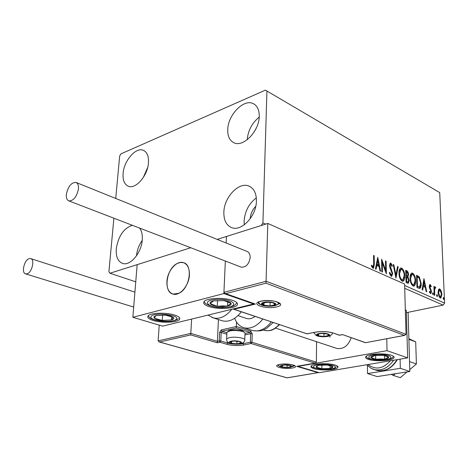 <?xml version="1.0" encoding="UTF-8"?>
<svg xmlns="http://www.w3.org/2000/svg" width="468" height="468" viewBox="0 0 468 468"><rect width="100%" height="100%" fill="white"/><g stroke="black" fill="none" stroke-linecap="round" stroke-linejoin="round"><path stroke-width="0.7" d="M139.604 228.08C141.722 230.888 142.605 234.819 142.26 239.879C141.535 252.784 130.309 266.181 122.721 263.466C117.924 261.641 115.772 256.727 116.263 248.719C118.363 236.077 123.722 228.267 132.339 225.289M136.475 255.844C137.036 250.193 138.949 245.039 142.213 240.382M227.74 129.589C227.928 114.806 244.021 98.344 253.457 103.738C257.388 105.879 259.319 110.097 259.249 116.386C259.26 131.256 243.091 147.742 233.848 142.717C229.601 140.564 227.565 136.182 227.74 129.589M247.233 139.721C248.034 130.502 252.03 122.973 259.214 117.129M223.856 212.139C224.113 197.151 239.019 181.461 248.999 186.112C253.972 188.411 256.446 193.401 256.411 201.07C256.37 216.099 241.453 231.853 231.666 227.618C226.301 225.319 223.698 220.159 223.856 212.139M244.273 224.815L244.115 220.943C244.922 211.203 248.988 203.516 256.318 197.876M123.102 173.423C123.921 160.705 135.925 146.829 143.354 150.316C147.11 152.071 148.806 156.23 148.455 162.8C147.777 175.582 135.697 189.528 128.39 186.246C124.412 184.486 122.651 180.209 123.102 173.423M143.249 177.594L147.677 167.439M250.158 218.796C250.52 213.958 252.381 209.787 255.75 206.289M254.294 131.76L256.552 127.501M404.639 285.474L444.6 303.106L439.727 192.623L265.438 90.137L120.978 153.855L119.673 155.99L115.725 198.455M265.438 90.137L439.727 192.623M406.364 312.677L443.137 305.124L404.721 288.311M113.888 218.199L108.898 271.826L109.933 273.236L190.757 247.742L137.153 264.648L132.853 317.292L162.612 326.132L253.621 303.989L253.633 303.556M266.017 283.181L225.722 293.658L255.417 304.065L234.035 309.254L307.002 333.854L315.046 332.21C321.586 331.145 327.582 331.391 333.04 332.953L339.481 335.193L342.529 334.591L365.432 342.722L404.41 335.386L266.017 283.181L267.795 223.441L226.465 236.475L226.167 243.009L226.465 236.475L217.21 239.394L261.22 225.512L262.922 222.944L266.93 91.283M109.933 273.236L135.749 281.8M438.487 289.774L439.2 288.926L439.838 288.978L441.295 291.043L441.932 294.354L440.844 298.034L440.218 297.976C438.908 296.876 438.2 295.092 438.112 292.629L438.487 289.774M434.245 295.162L433.894 286.41L434.421 286.656L434.474 287.937L435.065 286.902L435.749 287.405L434.62 289.487L434.772 295.396L434.245 295.162M430.203 284.573L431.28 286.287L430.999 286.902L430.115 285.65L429.805 286.609L431.49 291.587L430.841 293.658L429.308 291.938L429.583 291.26L430.578 292.535L430.958 291.394L429.495 287.843L429.273 286.41L429.84 284.538L430.203 284.573L429.624 284.708M418.638 288.206L416.965 287.457L416.561 275.266L419.363 276.992L421.177 283.503C421.329 285.86 420.902 287.487 419.89 288.364L418.638 288.206M406.078 282.608L405.721 270.27L406.768 270.75C407.885 271.364 408.482 272.633 408.552 274.57L407.938 276.869L409.196 280.543L408.271 283.327L406.078 282.608M395.951 278.091L393.208 264.496L393.845 264.789L395.928 275.09L397.537 266.491L398.163 266.783L395.951 278.091M382.444 272.072L381.835 271.803L381.595 259.137L385.696 270.334L385.503 260.939L386.1 261.214L386.363 273.821L382.262 262.642L382.444 272.072M373.692 263.911L373.563 255.429L374.178 255.715L374.312 264.321L373.54 268.193L372.914 268.152L371.364 265.988L371.662 265.14L373.195 266.842L373.692 263.911M262.922 222.944L265.602 224.131M377.752 257.365L380.619 271.259L379.957 270.966L379.068 266.514L376.834 265.508L376.079 269.235L375.412 268.936L377.752 257.365M391.102 276.249L389.3 272.721L389.768 272.3L391.026 274.938L391.453 274.956L392.055 273.289L389.879 267.415L389.534 265.368L390.3 263.063L390.839 263.086L392.371 265.877L391.927 266.432L390.862 264.361L390.125 265.59L392.646 273.575L391.704 276.284L391.102 276.249M399.005 273.347C398.9 270.691 399.461 268.919 400.69 268.035L401.679 268.088C403.668 269.761 404.691 272.364 404.756 275.898C404.873 278.542 404.305 280.309 403.071 281.204L402.076 281.139C400.099 279.478 399.075 276.88 399.005 273.347M410.056 278.361C409.945 275.71 410.489 273.955 411.694 273.09L412.63 273.142C414.566 274.78 415.572 277.349 415.654 280.841C415.777 283.473 415.227 285.228 414.016 286.106L413.074 286.036C411.15 284.409 410.143 281.847 410.056 278.361M423.955 278.676L426.74 291.816L426.149 291.552L425.283 287.346L423.3 286.451L422.709 290.02L422.113 289.756L423.955 278.676M432.526 293.565L432.929 292.757L433.415 293.957L433.152 294.776L432.526 293.565M436.591 295.378L436.989 294.577L437.469 295.77L437.211 296.583L436.591 295.378M443.12 298.297L443.506 297.502L443.986 298.683L443.734 299.491L443.12 298.297M444.6 303.106L443.137 305.124M373.569 255.873L374.178 255.715M373.686 265.444L373.101 268.217M371.381 265.923L371.838 266.625L372.475 266.462M371.838 266.625L372.885 266.83M372.247 266.988L373.078 266.871M377.465 258.781L377.799 260.454M378.729 265.104L379.004 266.485M375.529 268.989L376.202 265.666L376.834 265.508M377.851 260.442L377.22 260.6L376.442 264.478L378.15 265.251L378.782 265.093L377.851 260.442L377.073 264.321L378.782 265.093M376.442 264.478L377.073 264.321M381.631 260.851L385.065 270.486L385.696 270.334M385.515 261.366L386.1 261.214M385.655 270.346L385.696 272.271M381.666 262.794L382.262 262.642M389.768 274.33L390.394 275.09L391.026 274.938M390.394 275.09L391.312 274.991M390.09 263.197L390.839 263.086M390.213 263.244L391.388 264.958M391.798 266.017L392.371 265.877M390.014 264.467L389.528 265.18M389.551 265.73L390.125 265.59M389.914 267.52L390.517 267.368M390.037 267.854L390.645 269.1L391.277 268.948M390.645 269.1L391.406 270.826M392.044 273.716L392.646 273.575M392.014 273.932L391.271 276.313M393.295 264.923L393.845 264.789M395.372 275.225L395.928 275.09M397.461 266.895L398.163 266.783M397.543 266.935L395.694 276.816M400.544 268.106L401.679 268.088M401.053 268.24L403.217 271.183M404.188 276.032L404.756 275.898M404.118 277.284L402.603 281.274M399.947 278.267L401.398 279.999L402.562 279.958M400.784 269.422L400.321 269.486L399.017 272.189M404.188 275.634C404.136 272.832 403.317 270.738 401.737 269.369L400.947 269.334L399.584 273.604C399.631 276.424 400.45 278.507 402.024 279.852L402.849 279.893L404.188 275.634M401.398 279.999L402.024 279.852M399.017 273.739L399.584 273.604M405.738 270.709L407.575 272.651M407.985 274.704L408.552 274.57M407.926 275.184L407.318 277.015L407.938 276.869M407.318 277.015L408.02 278.109M408.623 280.671L409.196 280.543M408.576 281.104L407.844 283.362M406.054 281.765L407.944 282.046M405.885 275.909L407.353 276.021M406.914 272.06L406.329 271.791L406.44 275.734L407.476 275.991L407.985 274.33L406.914 272.06M405.774 271.92L406.329 271.791M406.107 276.009L406.733 275.863M405.885 275.863L406.44 275.734M406.768 277.126L406.61 281.59L408.061 282.023L408.628 280.285L407.675 277.682L406.768 277.126M405.92 277.126L406.481 276.998M406.639 282.029L407.265 281.882M406.054 281.718L406.61 281.59M411.536 273.166L412.63 273.142M412.004 273.294L414.069 276.05M415.104 280.97L415.654 280.841M415.011 282.438L413.56 286.164M411.056 283.368L412.396 284.907L413.531 284.872M411.77 274.464L411.325 274.517L410.079 276.951M415.098 280.584C415.028 277.811 414.227 275.751 412.694 274.406L411.945 274.371L410.623 278.612C410.682 281.391 411.483 283.444 413.016 284.766L413.8 284.807L415.098 280.584M412.396 284.907L413.016 284.766M410.073 278.741L410.623 278.612M416.578 275.705L418.743 277.132L419.363 276.992M418.743 277.132L419.726 278.951M420.633 283.626L421.177 283.503M420.533 285.24L419.427 288.423M416.935 286.627L419.468 287.083M417.158 276.769L417.479 286.451L419.539 287.071L420.627 283.251L419.112 278.004L417.158 276.769L416.614 276.892M416.935 286.574L417.479 286.451M423.698 280.197L423.996 281.625M424.903 286.024L425.16 287.293M422.154 289.774L422.68 286.591L423.3 286.451M424.102 281.601L423.481 281.742L422.867 285.457L425.008 286.001L424.102 281.601L423.487 285.316L425.008 286.001M422.867 285.457L423.487 285.316M429.606 284.725L430.361 285.72M430.8 286.398L431.28 286.287M429.665 285.802L429.267 286.094M429.296 286.726L429.805 286.609M429.431 287.586L429.969 287.463M429.647 288.276L430.466 289.797M430.706 290.271L431.262 290.148M430.952 291.704L431.49 291.587M430.876 292.131L430.461 293.629M429.525 292.488L430.355 292.518M429.741 292.652L430.092 292.576M432.549 293.144L432.795 294.091L433.415 293.957M432.795 294.091L432.771 294.512M433.906 286.767L434.421 286.656M433.959 288.048L434.474 287.937M434.889 287.019L435.334 286.919M434.807 287.112L435.129 287.539L435.749 287.405M435.129 287.539L435.018 287.96M434.678 288.089L434.017 289.464M434.023 289.622L434.62 289.487M436.615 294.963L436.849 295.899L437.469 295.77M436.849 295.899L436.825 296.314M438.996 289.037L439.838 288.978M439.224 289.113L440.417 290.534M440.762 291.16L441.295 291.043M441.423 294.46L441.932 294.354M441.295 295.811L440.446 298.052M438.996 296.531L439.557 297.034L440.476 296.964M438.961 290.119L438.13 291.353M441.412 294.126L439.879 290.043L439.452 290.008L438.633 292.869L440.172 296.905L440.604 296.934L441.412 294.126M439.557 297.034L440.172 296.905M438.13 292.98L438.633 292.869M443.137 297.9L443.366 298.812L443.986 298.683M443.366 298.812L443.348 299.21M329.969 335.714L329.893 337.258M313.993 368.69C311.571 367.942 310.594 367.111 311.068 366.204C312.097 363.583 328.425 362.776 335.1 365.058C337.393 365.8 338.317 366.602 337.867 367.468C336.79 370.112 320.773 370.908 313.993 368.69M391.523 355.347C384.819 352.773 366.678 353.861 365.672 356.844C365.221 357.763 366.099 358.593 368.293 359.342C375.131 361.834 392.921 360.769 393.992 357.757C394.407 356.885 393.582 356.078 391.523 355.347M387.03 350.667L407.651 357.88L319.334 372.698L298.087 366.385L387.03 350.667L386.784 338.733M407.651 357.88L406.294 310.272L405.329 309.875M336.159 348.21L336.919 348.461C343.459 349.391 348.227 345.817 351.222 337.744M166.912 281.49C167.392 270.908 176.629 260.243 183.403 262.653C187.569 264.233 189.569 268.351 189.405 275.008C189.037 285.603 179.794 296.326 173.107 294.103C168.737 292.535 166.672 288.329 166.912 281.49M232.777 300.427C236.785 301.895 238.247 303.463 237.153 305.124C234.872 308.792 217.48 309.588 208.71 306.481C204.457 305.001 202.919 303.381 204.083 301.626C206.359 297.987 224.184 297.215 232.777 300.427M153.165 320.463C161.7 323.177 177.349 322.645 179.443 319.527C180.513 317.965 178.911 316.473 174.634 315.058C166.234 312.255 150.205 312.764 148.116 315.865C146.987 317.503 148.672 319.036 153.165 320.463M132.853 317.292L223.868 293.576L253.621 303.989M223.868 293.576L225.348 261.033L223.92 292.325L266.152 281.274L406.013 334.327L404.598 284.047L267.795 223.441M416.257 359.395L416.087 354.001M178.957 293.284C189.944 288.458 193.278 264.712 183.403 262.653L180.35 262.443L177.126 263.537C166.251 268.632 163.039 292.12 173.107 294.103L178.957 293.284M404.41 335.386L406.013 334.327M225.722 293.658L225.038 293.535L223.92 292.325M255.417 304.065L254.615 303.902M234.035 309.254L233.035 308.997M218.433 319.55L217.404 341.324L190.798 333.391L190.774 334.907L159.588 342.009L158.114 340.88L190.798 333.391L191.628 319.071M158.114 340.88L159.225 325.125M159.588 342.009L287.13 377.816L317.947 372.639L296.665 366.327L315.444 363.051L316.397 362.144L316.555 341.704M314.941 363.092L251.1 343.512L243.892 344.998C238.136 345.94 232.467 345.712 226.886 344.302L219.954 342.237L217.351 342.792L217.404 341.324L219.223 340.932L219.621 332.391L221.282 329.911L236.352 326.512L236.533 322.031M317.947 372.639L318.714 372.51M296.665 366.327L315.303 363.074M243.22 342.734L243.184 343.705L250.38 342.213L251.1 343.512L251.942 342.278L252.223 333.737L250.801 331.133L236.352 326.512L236.276 328.015L222.007 331.215L226.781 332.695M231.724 341.318L230.256 341.892L231.601 343.313L236.872 343.892L240.85 343.062L239.481 341.617L234.234 341.049L231.724 341.318M232.251 341.23L230.256 341.892L231.601 343.313L236.872 343.892L240.85 343.062L239.481 341.617M228.121 331.28L230.478 330.063C236.89 329.267 241.348 329.852 243.846 331.818L244.308 332.286M244.746 339.552L245.039 333.029C244.559 331.081 234.585 329.764 229.554 331.005L226.933 332.216L226.898 333.035M231.678 341.377L231.601 343.313M236.983 341.154L236.872 343.892M319.445 333.713L317.362 334.661L317.579 335.34L318.597 335.854L323.95 336.469L328.437 335.574C329.168 335.041 328.881 334.532 327.582 334.047L322.183 333.427L319.445 333.713M319.931 333.631L317.684 334.333L318.597 335.854L323.95 336.469L328.437 335.574L327.582 334.047L326.635 333.789M318.609 333.988L318.597 335.854M323.961 333.444L323.95 336.469M264.42 302.562L262.63 303.34C261.981 304.013 262.425 304.639 263.975 305.218L270.013 305.955L274.751 304.826C275.43 304.165 275.003 303.533 273.464 302.942L269.387 302.217L264.42 302.562M266.584 302.24L262.63 303.34L263.975 305.218L270.013 305.955L274.751 304.826L273.464 302.942L270.978 302.375M264.051 302.773L263.975 305.218M270.106 302.269L270.013 305.955M282.795 365.262L281.338 365.736L282.315 366.912L287.065 367.409L290.874 366.731L289.938 365.549L285.152 365.046L282.795 365.262M282.871 365.251L281.338 365.736L282.315 366.912L287.065 367.409L290.874 366.731L289.938 365.549M282.35 365.385L282.315 366.912M287.112 365.099L287.065 367.409M380.168 359.5L384.55 359.172C387.323 358.722 388.715 358.09 388.727 357.277C388.498 356.464 386.913 355.85 383.965 355.44L374.979 355.528C372.195 355.996 370.831 356.634 370.896 357.447C371.183 358.254 372.785 358.857 375.699 359.254L380.168 359.5M380.115 358.985L384.55 359.172L388.727 357.277L383.965 355.44L374.979 355.528L370.896 357.447L375.699 359.254L380.115 358.985M375.64 355.458L375.699 359.254M384.48 355.551L384.55 359.172M222.698 306.599L227.565 306.09C230.467 305.405 231.607 304.475 230.993 303.282C230.098 302.094 227.758 301.211 223.985 300.631L213.525 300.848C210.629 301.556 209.541 302.503 210.255 303.697C211.232 304.873 213.578 305.739 217.287 306.288L222.698 306.599M222.435 305.92L227.565 306.09L230.993 303.282L223.985 300.631L213.525 300.848L210.255 303.697L217.287 306.288L222.435 305.92M217.561 300.509L217.287 306.288M227.752 301.784L227.565 306.09M153.855 316.807L154.458 318.269C155.973 319.305 158.57 320.024 162.25 320.422L171.534 319.954C173.815 319.252 174.359 318.375 173.154 317.31C171.697 316.257 169.088 315.52 165.339 315.104L155.92 315.596L153.855 316.807M155.206 316.678L154.458 318.269L162.25 320.422L171.534 319.954L173.154 317.31L165.339 315.104L155.92 315.596L155.206 316.678M162.63 315.04L162.25 320.422M171.744 316.76L171.534 319.954M316.397 366.157L316.198 367.175C316.988 367.901 318.866 368.415 321.844 368.708L330.057 368.433C332.368 367.959 333.257 367.351 332.742 366.608C331.999 365.871 330.115 365.35 327.097 365.04L318.772 365.332L316.397 366.157M317.48 366.034L316.198 367.175L321.844 368.708L330.057 368.433L332.742 366.608L327.097 365.04L318.772 365.332L317.48 366.034M321.861 365.017L321.844 368.708M330.069 365.643L330.057 368.433M221.376 320.498L222.616 320.896C229.203 322.253 235.433 319.229 241.312 311.811M262.8 319.059C256.996 326.284 250.789 329.203 244.191 327.822L242.716 327.331C239.025 325.751 236.352 322.733 234.679 318.263M255.031 316.438C252.211 318.521 249.444 319.217 246.73 318.532L237.96 315.625M66.397 194.161C66.07 197.876 66.924 200.134 68.96 200.936C73.558 200.784 76.711 196.835 78.425 189.078C78.723 185.416 77.881 183.187 75.898 182.391C71.288 182.491 68.123 186.416 66.397 194.161M240.833 266.982L241.266 267.152C246.069 267.38 249.034 264.157 250.175 257.488C250.181 254.294 249.111 252.264 246.969 251.404L76.29 182.549M27.138 273.798C32.093 272.464 35.059 259.231 30.578 258.564L29.045 258.687C24.108 260.114 21.183 273.242 25.687 273.909L27.138 273.798M408.868 338.656L415.701 341.892L408.892 339.341L409.541 361.6L416.403 363.975L409.775 369.603M415.701 341.892L416.403 363.975M395.302 373.751L393.313 375.447L391.266 374.382M407.049 371.914L400.251 377.682L393.313 375.447M408.102 312.32L409.828 371.481L377.179 376.582L367.538 373.563L367.438 365.537M400.087 359.149L400.321 368.316L367.538 373.563M409.828 371.481L400.321 368.316M373.698 264.473L374.312 264.321M406.142 270.896L406.768 270.75M417.029 275.915L417.649 275.769M417.45 286.861L418.076 286.72M429.916 288.75L430.537 288.61M434.14 292.564L434.655 292.453M260.676 301.234C271.838 298.309 288.475 304.375 276.588 306.891C265.771 309.693 249.058 303.902 260.676 301.234M275.88 305.352L279.144 303.732L279.355 303.1M258.231 302.1C257.809 303.135 258.822 304.065 261.273 304.884M342.529 334.591L365.526 342.652M342.447 334.673L339.674 335.223M339.072 335.158L333.04 332.953M332.701 332.941C327.436 331.449 321.651 331.209 315.35 332.216L315.046 332.21M315.245 332.233L306.622 333.824M292.243 368.029C283.514 369.72 270.551 365.999 279.905 364.414C288.855 362.659 301.761 366.526 292.243 368.029M277.735 365.011L279.525 366.286M292.658 366.631L294.518 365.578M245.086 333.427L249.959 332.368L250.672 333.672L250.38 342.213L251.942 342.278L316.397 362.144M217.351 342.792L190.774 334.907M252.223 333.737L250.672 333.672L244.91 334.912M227.758 342.038L227.711 343.073C232.789 344.36 237.943 344.571 243.184 343.705L243.892 344.998M226.845 334.205L221.177 332.455L220.785 340.996L227.711 343.073L226.886 344.302M250.801 331.133L249.959 332.368L236.276 328.015M219.223 340.932L219.954 342.237L220.785 340.996L219.223 340.932M219.621 332.391L221.177 332.455L222.007 331.215L221.282 329.911M231.21 341.16C225.254 342.336 234.339 345.051 239.873 343.781C245.911 342.646 236.837 339.862 231.21 341.16M226.606 339.639L226.641 338.844L229.273 337.662C235.152 336.24 246.648 338.253 244.717 340.335C244.343 342.172 243.009 343.325 240.716 343.781M318.954 333.544C312.255 334.813 320.861 337.715 327.15 336.346C333.924 335.123 325.354 332.151 318.954 333.544M263.847 302.363C256.756 303.96 266.895 307.511 273.505 305.797C280.689 304.253 270.58 300.596 263.847 302.363M282.356 365.128C276.652 366.081 284.521 368.363 289.844 367.327C295.606 366.403 287.761 364.075 282.356 365.128M380.273 360.091C394.776 360.126 394.191 354.323 379.308 354.574C364.443 354.627 365.877 360.383 380.273 360.091M223.283 307.458C240.248 307.394 235.129 298.912 217.848 299.409C200.462 299.637 206.721 308.032 223.283 307.458M151.065 316.532C148.239 320.837 174.307 323.388 176.418 319.041C179.893 314.736 152.802 312.01 151.065 316.532M314.139 365.953C309.553 368.924 330.782 370.837 334.708 367.825C339.756 364.859 317.86 362.84 314.139 365.953M231.841 309.284C226.003 316.409 219.896 319.311 213.519 317.977L211.788 317.374M251.486 330.162L252.732 330.566C259.33 331.952 265.526 329.074 271.3 321.92M263.466 330.045L264.519 330.39C269.597 331.537 274.464 329.589 279.133 324.558M375.476 369.972L376.717 370.369C384.842 371.949 391.593 368.38 396.981 359.67M368.082 364.519C375.482 370.176 382.9 368.93 390.335 360.787M393.629 360.231C388.2 367.994 381.718 371.106 374.178 369.556L372.54 369M254.218 104.165L253.457 103.738M249.982 186.574L248.999 186.112M143.933 150.585L143.354 150.316M390.54 264.338L389.914 264.496M403.071 281.204L402.772 281.274M400.947 269.334L400.321 269.486M411.945 274.371L411.325 274.517M430.115 285.65L429.495 285.79M430.519 292.547L429.957 292.67M435.129 287.937L434.515 288.077M439.452 290.008L438.838 290.142M393.974 356.856L393.992 357.757M337.867 366.625L337.867 367.468M179.548 317.819L179.443 319.527M275.658 328.132L336.919 348.461M261.109 301.222C265.567 300.321 270.317 300.374 275.365 301.386C279.7 303.317 281.011 304.112 279.308 303.779L279.144 303.732M404.832 335.363L365.461 342.716M254.75 303.948L225.038 293.535M307.213 333.883L233.409 309.149M260.916 301.269L258.523 301.954M277.928 364.935L280.075 364.432M294.454 365.537L294.717 365.947C296.642 365.414 285.761 363.022 280.145 364.414M318.281 372.622L287.106 377.863L159.138 341.944M228.946 330.566L227.776 331.578M226.933 332.216L226.641 338.844C226.067 343.026 230.66 344.688 240.435 343.84M313.659 332.561L316.286 335.609C319.451 336.79 323.242 337.059 327.659 336.416M327.898 336.369C330.999 335.503 332.532 334.339 332.502 332.871M258.529 301.954C259.447 305.458 264.654 306.768 274.16 305.885M274.587 305.779C276.992 305.066 278.419 304.042 278.875 302.708M278.203 364.911C278.969 367.017 283 367.836 290.289 367.374M290.458 367.339L294.056 365.321M366.093 356.359C367.169 356.856 365.163 359.529 380.303 360.173C390.289 359.828 392.553 358.061 393.506 356.335M223.505 307.605C234.597 306.762 234.211 305.82 236.954 302.773M223.458 307.605C213.741 308.073 203.902 304.229 204.329 301.351M148.426 315.555C148.713 321.206 172.955 323.92 178.326 318.632M311.507 365.748C308.88 367.942 329.197 371.674 335.808 367.667M336.72 367L337.416 366.134M222.616 320.896L213.519 317.977L207.962 315.099M244.191 327.822L252.732 330.566C263.075 331.847 264.338 329.191 266.684 328.29L273.154 322.546M263.25 329.975L264.519 330.39C271.686 331.268 272.23 329.683 274.277 328.969L279.566 324.704M68.96 200.936L241.266 267.152M30.847 258.652L134.907 292.12M25.687 273.909L133.69 307.072M366.719 364.748L371.218 368.386L376.717 370.369C385.176 371.966 392.061 368.38 397.373 359.605"/></g></svg>
